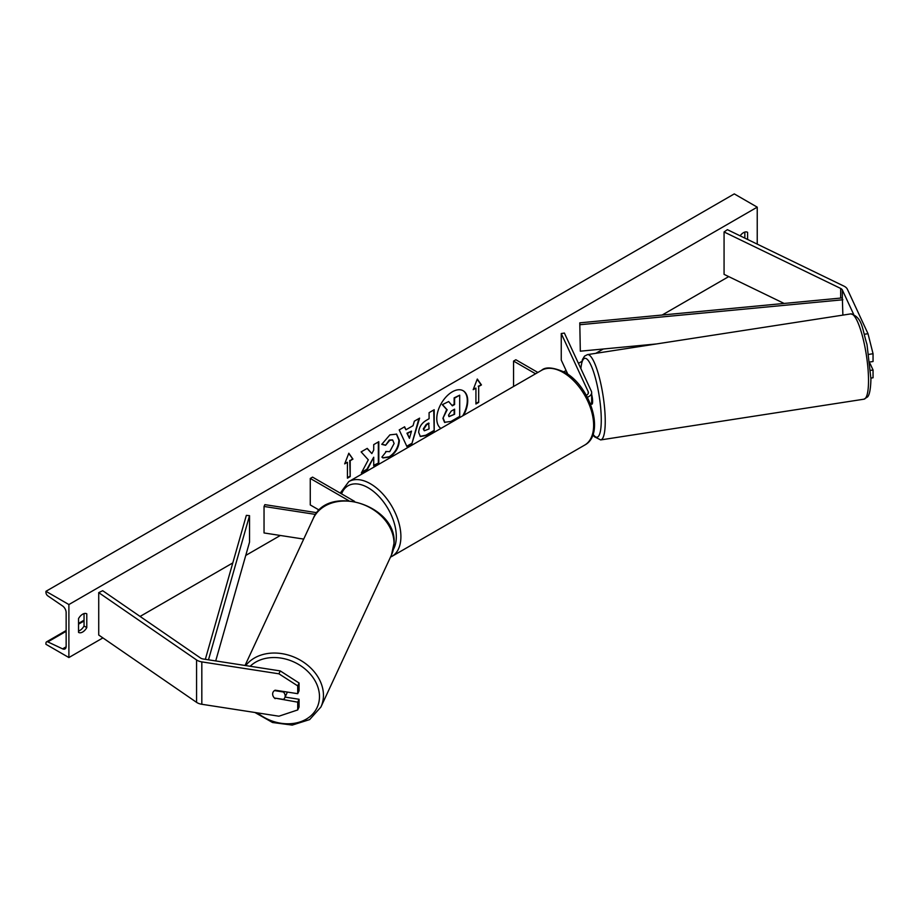 <?xml version="1.0" encoding="UTF-8"?>
<svg xmlns="http://www.w3.org/2000/svg" width="919" height="919" viewBox="0 0 919 919"><rect width="100%" height="100%" fill="white"/><g stroke="black" fill="none" stroke-linecap="round" stroke-linejoin="round"><path stroke-width="1.38" d="M587.367 397.272A9.73 5.617 0 0 0 591.664 392.608A9.73 5.617 0 0 0 591.331 391.149L564.381 333.057L561.245 333.551L561.245 360.041L567.85 374.286M590.538 404.234A9.73 5.617 0 0 0 591.664 401.614L591.664 392.608M586.333 395.354A6.49 3.745 0 0 0 588.424 392.608A6.49 3.745 0 0 0 588.206 391.632L561.245 333.551M513.56 386.485L513.56 361.075L515.858 359.754L537.856 372.459M513.56 361.075L535.559 373.78M853.613 314.264L842.344 289.967A5.192 2.998 0 0 0 841 288.623A5.192 2.998 0 0 0 840.667 288.451L724.069 231.967L724.069 274.356L784.114 303.442M864.48 334.252L868.007 333.7L873.05 353.735L873.05 361.512L869.879 362.006M873.05 353.735L868.834 354.389M868.007 333.7L847.352 289.198A10.385 5.996 0 0 0 844.664 286.51A10.385 5.996 0 0 0 843.998 286.154L727.4 229.67L724.069 231.967M870.925 378.1L873.05 377.766L873.05 369.989L870.04 363.51M870.638 370.368L873.05 369.989M275.149 698.67A6.49 5.123 24.9 0 1 272.644 694.04A6.49 5.123 24.9 0 1 273.023 692.271A6.49 5.123 24.9 0 1 275.149 690.192L297.722 693.684L297.722 685.896L299.066 683.001L280.261 670.916L203.168 658.992A5.192 2.998 180 0 1 200.847 658.222A5.192 2.998 180 0 1 200.537 658.027L102.698 590.71L98.724 592.629L98.724 635.029L196.563 702.346A10.385 5.996 180 0 0 197.171 702.725A10.385 5.996 180 0 0 201.824 704.276L278.916 716.2L297.722 709.939L297.722 702.162L275.378 698.176M299.066 683.001L299.066 690.789L297.722 693.684M297.722 709.939L299.066 707.044L299.066 699.267L285.097 697.096M280.261 670.916L278.916 673.811L201.824 661.887A10.385 5.996 180 0 1 197.171 660.336A10.385 5.996 180 0 1 196.563 659.957L98.724 592.629M299.066 699.267L297.722 702.162M278.916 673.811L297.722 685.896M303.695 539.085L264.04 532.951L264.04 506.461L315.608 514.433M316.917 512.699L264.879 504.646L264.04 506.461M354.55 501.36L312.563 477.122L310.266 478.443L310.266 504.945L319.272 510.137M310.266 478.443L348.634 500.591M590.055 404.463L591.928 404.176A6.49 1.367 -98.8 0 0 592.617 401.373A6.49 1.367 -98.8 0 0 591.664 394.538M462.694 415.859A21.884 12.636 120 0 0 462.969 390.632M463.59 415.331A21.884 12.636 120 0 0 463.199 390.759A21.884 12.636 120 0 0 452.251 391.85A21.884 12.636 120 0 0 438.064 410.77A21.884 12.636 120 0 0 440.913 428.426M68.891 604.553L68.891 657.544L45.95 644.299L45.95 643.185A2.918 1.689 60 0 1 46.559 641.853A2.918 1.689 60 0 1 47.822 641.899L62.595 648.86A5.514 3.182 -120 0 0 64.996 648.94A5.514 3.182 -120 0 0 66.145 646.413L66.145 612.502A5.514 3.182 -120 0 0 62.595 605.977L47.822 595.88A2.918 1.689 60 0 1 45.95 592.422L45.95 591.308L68.891 604.553L757.233 207.154L757.233 244.121M68.891 657.544L102.905 637.901M140.09 616.431L232.794 562.922M245.752 555.432L280.329 535.478M563.829 371.793L566.093 370.495M578.442 363.361L581.842 361.397M595.799 353.333L603.312 349.002M662.162 315.022L728.71 276.608M385.727 451.482L389.736 451.643L394.113 443.521L392.689 440.017L389.736 440.327L385.589 445.29L381.764 444.348L389.886 434.871L396.629 434.136L399.363 440.431C398.915 447.45 395.687 452.987 389.679 457.042L382.936 457.938L381.89 457.111L386.106 451.78M418.673 432.424L418.673 432.367C419.03 427.117 421.66 423.05 426.577 420.178L429.093 418.719L429.093 412.665L434.182 409.725L434.182 430.919L426.313 435.468L420.362 436.525L418.673 432.424M368.312 459.833L361.362 472.963L367.393 469.483L373.711 457.225L373.711 465.83L378.8 462.889L378.8 441.694L373.711 444.635L373.711 450.115L371.85 453.584L367.244 448.369L361.133 451.895L368.312 459.833M747.595 239.445L747.595 232.323A8.11 4.687 120 0 0 747.515 232.277A8.11 4.687 120 0 0 743.46 232.679A8.11 4.687 120 0 0 740.128 235.838M86.788 613.823L86.788 627.608A8.11 4.687 -60 0 1 78.609 632.421A8.11 4.687 -60 0 1 78.529 632.375L78.529 618.602A8.11 4.687 -60 0 1 82.664 614.191A8.11 4.687 -60 0 1 86.719 613.789A8.11 4.687 -60 0 1 86.788 613.823L86.639 613.743M478.684 386.508L481.441 384.923L477.306 379.042L473.182 389.69L475.927 388.105L475.927 403.992L478.684 402.407L478.684 386.508L478.684 402.407M344.682 463.877L348.818 453.228L352.942 459.109L350.196 460.695L350.196 476.593L347.439 478.179L347.439 462.28L344.682 463.877M405.945 429.782L413.056 425.681L414.354 421.178L419.604 418.145L411.838 443.843L406.968 446.657L399.202 429.92L404.624 426.795L405.945 429.782L404.349 426.944M744.838 238.113L744.838 232.07M84.043 613.582L84.043 626.011A8.11 4.687 -60 0 1 78.529 631.031M45.95 591.308L734.281 193.898L757.233 207.154M84.043 626.011L86.788 627.608M442.912 418.317L446.691 409.552L442.303 404.682L448.656 401.546L452.355 405.842L454.595 404.555L454.595 398.122L459.695 395.181L459.695 416.41L450.988 421.442L444.497 422.303L442.912 418.317L447.151 409.817L442.763 404.946M448.656 401.546L442.303 404.682M452.056 405.486L454.135 404.291L454.135 397.858L459.695 395.181M443.372 418.582L444.911 422.533M478.225 402.143L475.927 403.464M473.446 389.013L475.927 388.105M478.225 386.244L481.441 384.923M480.982 384.659L477.214 379.294M348.715 453.481L352.942 459.109M352.482 458.845L350.196 460.695M349.737 460.43L350.196 476.593M347.439 477.65L349.737 476.329M344.947 463.187L347.439 462.28M367.095 448.461L371.85 453.584M373.711 465.301L378.8 462.889M378.341 462.625L378.341 441.959M361.764 472.194L366.934 469.218L373.711 457.225M433.722 409.989L434.182 430.919M433.722 430.655L425.853 435.204L420.144 436.376M429.093 423.326L426.68 424.716L423.762 429.15L424.383 430.758L429.093 428.92L428.633 423.062L426.221 424.452L423.303 428.886L424.176 430.597M396.399 434.009L398.903 440.167C398.455 447.185 395.227 452.722 389.219 456.777L382.718 457.8M392.459 439.891L389.277 440.052L385.589 445.29M385.13 445.026L381.822 444.21M418.949 418.513L411.838 443.843M411.379 443.578L406.772 446.232M411.505 431.126L406.945 433.228L409.437 438.306L411.505 431.126L407.404 433.492L409.437 438.306M448.495 415.204L449.046 416.64L454.595 414.262L454.595 409.162L451.229 411.103L448.495 415.204M448.84 416.479L454.595 414.262M454.135 413.998L454.135 409.426M284.798 697.739A6.49 5.123 -155.1 0 0 285.177 695.982A6.49 5.123 -155.1 0 0 283.385 691.996L274.436 690.606A6.49 5.123 -155.1 0 0 273.023 692.271A6.49 5.123 -155.1 0 0 272.644 694.04A6.49 5.123 -155.1 0 0 274.436 698.026L283.385 699.405A6.49 5.123 -155.1 0 0 284.798 697.739L286.808 693.397A6.49 5.123 -155.1 0 0 287.176 692.053M842.344 289.967L842.344 297.917L579.786 322.845L580.314 351.184L579.786 322.845M656.407 343.959L580.314 351.184M842.344 297.917L842.872 315.114M842.872 299.766L580.314 324.683M205.339 659.325L246.338 515.364L249.531 515.662L249.531 542.153L215.712 660.933M208.487 659.819L249.531 515.662M588.206 391.632L588.206 393.573M840.667 288.451L840.667 298.078M201.824 661.887L201.824 704.276M196.563 659.957L196.563 702.346M584.691 445.083A43.159 24.916 -120 0 0 591.308 410.494A43.159 24.916 -120 0 0 563.117 372.471A43.159 24.916 -120 0 0 541.544 370.334L348.806 481.602A43.159 24.916 60 0 1 370.38 483.739A43.159 24.916 60 0 1 398.582 521.774A43.159 24.916 60 0 1 391.965 556.351L584.691 445.083C605.667 434.193 590.377 385.923 564.737 372.31C553.272 367.267 545.541 366.612 541.544 370.334M393.389 549.355A39.908 23.044 -120 0 0 368.094 487.713A39.908 23.044 -120 0 0 341.569 493.859M868.524 380.615A43.159 9.121 -98.8 0 0 862.413 336.009A43.159 9.121 -98.8 0 0 850.753 313.896C862.665 317.227 862.056 328.876 867.008 344.464L870.925 378.8C870.615 394.136 868.03 396.376 867.57 396.916L863.952 399.191A43.159 9.121 -98.8 0 0 868.524 380.615M850.753 313.896L587.482 354.619A43.159 9.121 81.2 0 1 599.131 376.733A43.159 9.121 81.2 0 1 605.242 421.339A43.159 9.121 81.2 0 1 600.67 439.925L863.952 399.191M593.065 434.227A39.908 8.432 -98.8 0 0 601.267 420.017A39.908 8.432 -98.8 0 0 592.135 367.956A39.908 8.432 -98.8 0 0 580.888 368.634M62.595 648.86L66.122 646.815M47.822 641.899L66.145 631.319M78.529 624.162L84.043 620.991M250.163 666.264A39.908 31.476 24.9 0 1 293.184 661.669A39.908 31.476 24.9 0 1 319.479 696.625A39.908 31.476 24.9 0 1 297.974 722.529A39.908 31.476 24.9 0 1 257.458 712.88M254.931 712.489L272.529 722.506L292.196 725.102L309.634 719.6L320.915 707.021A43.159 34.037 -155.1 0 0 323.454 695.304A43.159 34.037 -155.1 0 0 292.61 656.511A43.159 34.037 -155.1 0 0 245.729 665.574M245.04 665.471L313.172 518.684A43.159 34.037 24.9 0 1 359.593 503.279A43.159 34.037 24.9 0 1 393.998 543.301A43.159 34.037 24.9 0 1 391.46 555.019L320.915 707.021M390.483 557.109L391.965 556.351M340.237 493.101L348.806 481.602M587.482 354.619L584.564 356.112L582.439 359.547L580.751 368.335M592.927 434.63L594.352 436.709L600.67 439.925M84.043 620.21L78.529 623.381M66.145 630.537L46.559 641.853M313.172 518.684C327.049 483.555 396.445 504.738 394.113 542.819L391.46 555.019"/></g></svg>
